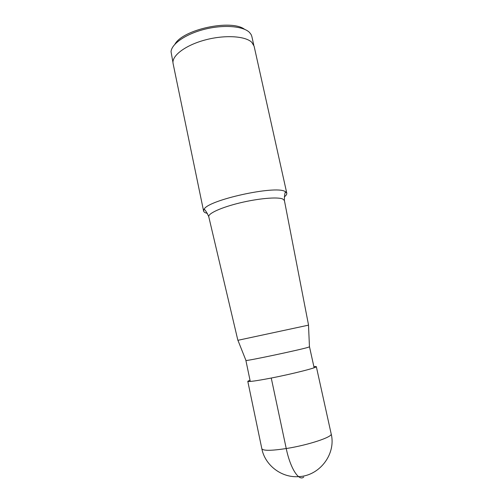 <?xml version="1.0" encoding="UTF-8"?>
<svg xmlns="http://www.w3.org/2000/svg" width="503" height="503" viewBox="0 0 503 503"><rect width="100%" height="100%" fill="white"/><g stroke="black" fill="none" stroke-linecap="round" stroke-linejoin="round"><path stroke-width="0.75" d="M313.834 366.473L316.324 366.612C317.613 367.53 293.023 373.817 271.255 378.036C256.473 380.872 248.652 381.959 247.79 381.305L250.004 380.155M244.508 29.268C231.173 19.02 182.859 29.407 174.912 44.233M253.789 45.169L251.858 36.499L251.129 34.556L249.57 32.506C243.433 26.15 224.074 24.446 205.073 29.149C186.053 33.808 171.542 43.805 171.045 51.721L172.969 62.542M286.779 193.158L254.122 46.245L251.852 42.384C245.495 35.933 224.483 34.65 204.734 40.077C184.947 45.44 171.341 56.059 173.101 63.611L203.583 210.996L204.13 209.185C208.261 199.999 275.154 185.261 284.943 191.417L286.779 193.158C286.98 194.233 286.15 195.472 284.289 196.88M207.399 213.391L207.054 213.31C204.966 212.782 203.809 212.014 203.583 210.996M237.925 340.298L308.553 325.139L284.396 200.471L282.692 198.974C277.499 196.767 258.504 198.396 240.013 202.866C221.496 207.318 207.984 213.479 208.758 216.686L208.789 216.824M309.452 346.774L308.364 347.252C301.171 349.61 245.986 361.292 245.954 360.469L245.923 360.393M303.737 477.083C298.776 481.522 290.288 468.205 286.238 448.544L271.255 378.036M286.238 448.544C308.446 445.08 332.936 436.887 331.169 433.856C336.249 453.744 319.889 475.945 298.562 476.643C281.322 477.925 264.93 465.086 261.837 448.72C263.019 450.87 271.155 450.814 286.238 448.544M284.415 200.571L284.396 200.471C284.421 195.774 284.811 192.856 285.559 191.725M316.324 366.612L331.169 433.856M247.79 381.305L261.837 448.72M237.862 340.292L208.758 216.686C206.808 212.411 205.268 209.908 204.13 209.185M245.954 360.469L237.919 340.273M250.274 381.45L245.885 360.444M314.124 367.768L309.502 346.8M309.458 346.856L308.502 325.139"/></g></svg>
